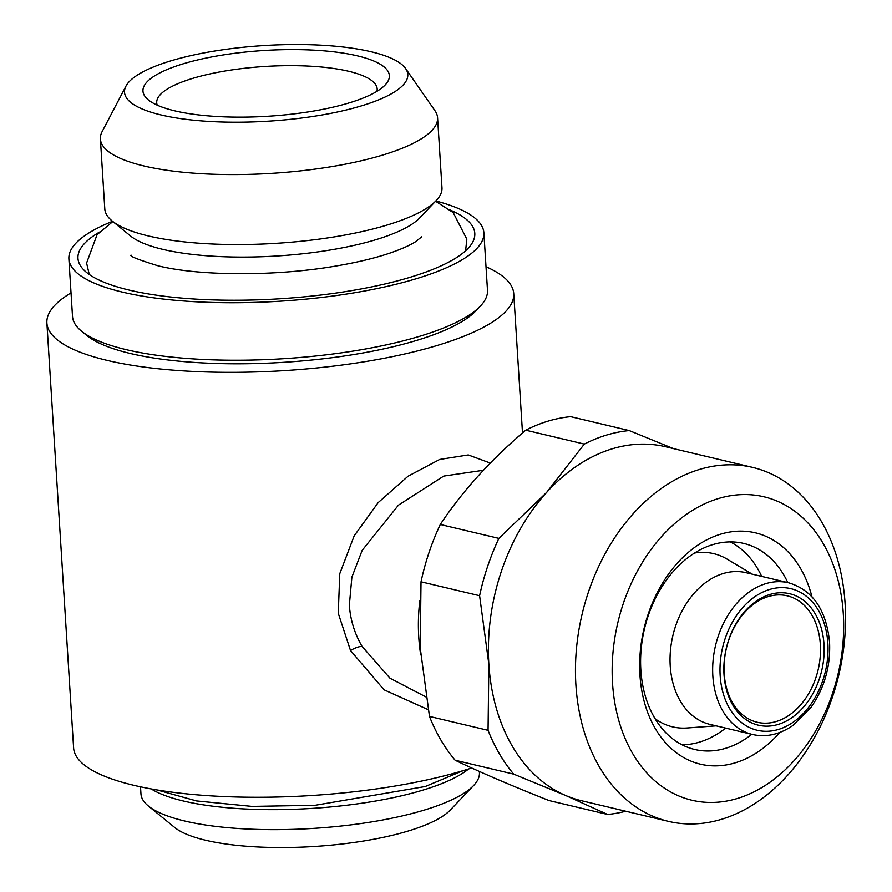 <?xml version="1.0" encoding="UTF-8"?>
<svg xmlns="http://www.w3.org/2000/svg" width="892" height="892" viewBox="0 0 892 892"><rect width="100%" height="100%" fill="white"/><g stroke="black" fill="none" stroke-linecap="round" stroke-linejoin="round"><path stroke-width="1.34" d="M140.512 786.811L140.958 793.913A169.569 45.247 -3.6 0 0 148.351 805.989A169.569 45.247 -3.6 0 0 184.711 821.008A169.569 45.247 -3.6 0 0 349.764 825.022A169.569 45.247 -3.6 0 0 473.596 785.529A169.569 45.247 -3.6 0 0 479.428 772.617L479.35 771.446M151.205 788.929A169.569 45.247 -3.6 0 0 183.451 801.016A169.569 45.247 -3.6 0 0 468.623 768.96M148.351 805.989L174.732 827.508A143.579 38.311 -3.6 0 0 205.517 840.219A143.579 38.311 -3.6 0 0 345.271 843.62A143.579 38.311 -3.6 0 0 450.125 810.181L473.596 785.529M725.664 728.106A105.903 76.801 -76.6 0 1 682.068 744.798M751.778 734.306A105.903 76.801 -76.6 0 1 694.757 749.481A105.903 76.801 -76.6 0 1 640.846 670.015A105.903 76.801 -76.6 0 1 743.672 543.406A105.903 76.801 -76.6 0 1 787.792 582.587M779.786 732.455A118.892 86.223 -76.6 0 1 691.077 761.166A118.892 86.223 -76.6 0 1 639.943 674.976A118.892 86.223 -76.6 0 1 710.746 537.909A118.892 86.223 -76.6 0 1 811.976 596.826M612.536 683.227A155.922 113.083 -76.6 0 1 718.484 498.528A155.922 113.083 -76.6 0 1 843.297 613.796A155.922 113.083 -76.6 0 1 737.349 798.485A155.922 113.083 -76.6 0 1 612.536 683.227M575.898 684.878A181.912 131.927 -76.6 0 1 752.525 467.375A181.912 131.927 -76.6 0 1 845.114 603.873A181.912 131.927 -76.6 0 1 668.487 821.376A181.912 131.927 -76.6 0 1 575.898 684.878M455.121 760.229C479.617 772.026 510.926 785.462 549.037 800.548L607.619 814.463L565.684 795.497L513.703 774.133L455.121 760.229A194.913 141.349 -76.6 0 1 429.476 716.421L488.058 730.325L488.849 664.217A181.912 131.927 -76.6 0 1 546.618 492.429A181.912 131.927 -76.6 0 1 665.477 446.714L752.525 467.375M668.487 821.376L581.439 800.704A181.912 131.927 -76.6 0 1 565.684 795.497A181.912 131.927 -76.6 0 1 488.849 664.217L479.595 595.711L421.013 581.807L420.221 647.915L429.476 716.421M421.013 581.807A194.913 141.349 -76.6 0 1 440.291 524.474L498.873 538.378L546.618 492.429L584.316 444.093L525.734 430.189C490.756 459.882 462.268 491.302 440.291 524.474M525.734 430.189A194.913 141.349 -76.6 0 1 570.668 416.664L629.25 430.58L673.415 448.598M824.007 644.403A67.569 49.004 103.4 0 0 769.919 594.462A67.569 49.004 103.4 0 0 724.014 674.497A67.569 49.004 103.4 0 0 778.103 724.438A67.569 49.004 103.4 0 0 824.007 644.403M820.35 644.57A64.971 47.12 103.4 0 0 787.279 595.823A64.971 47.12 103.4 0 0 724.192 673.505A64.971 47.12 103.4 0 0 757.263 722.252A64.971 47.12 103.4 0 0 820.35 644.57M752.525 734.484L709.909 724.36A77.961 56.542 -76.6 0 1 670.226 665.867A77.961 56.542 -76.6 0 1 745.924 572.653L788.539 582.766A77.961 56.542 -76.6 0 0 712.842 675.98A77.961 56.542 -76.6 0 0 752.525 734.484C766.161 737.539 779.63 734.529 792.943 725.452L810.627 707.858C824.353 688.401 830.664 666.48 829.56 642.095C826.271 609.715 812.601 589.947 788.539 582.766M716.142 725.843L687.119 727.983A89.01 64.547 -76.6 0 1 655.107 718.729M419.775 600.952A155.922 113.083 103.4 0 0 418.761 637.222A155.922 113.083 103.4 0 0 420.712 654.884M483.397 470.274L443.748 476.083L398.456 505.151L362.185 550.331L351.883 577.124L349.341 605.222C350.411 619.973 354.637 633.688 362.029 646.343L389.971 678.21L425.897 696.897M428.16 709.664L384.062 689.806L350.5 650.491L338.258 613.283L339.774 573.668L354.191 535.836L378.175 502.609L408.079 476.205L439.689 459.447L468.278 454.942L490.321 463.082M71.026 292.855A233.894 62.407 -3.6 0 0 46.886 323.015A233.894 62.407 -3.6 0 0 107.241 360.401A233.894 62.407 -3.6 0 0 366.099 361.472A233.894 62.407 -3.6 0 0 513.736 293.646A233.894 62.407 -3.6 0 0 486.006 266.741M471.69 767.979A233.894 62.407 176.4 0 1 133.978 785.339A233.894 62.407 176.4 0 1 73.612 747.953L46.886 323.015M376.959 91.33A110.452 29.469 -3.6 0 0 377.171 88.932A110.452 29.469 -3.6 0 0 348.672 71.282A110.452 29.469 -3.6 0 0 226.434 70.78A110.452 29.469 -3.6 0 0 156.713 102.803A110.452 29.469 -3.6 0 0 157.226 105.156M357.502 55.884A123.442 32.937 -3.6 0 0 205.305 58.236A123.442 32.937 -3.6 0 0 148.351 99.915A123.442 32.937 -3.6 0 0 174.81 110.853A123.442 32.937 -3.6 0 0 294.962 113.763A123.442 32.937 -3.6 0 0 385.11 85.019A123.442 32.937 -3.6 0 0 357.502 55.884M161.14 114.968A141.917 37.865 -3.6 0 0 328.602 113.775A141.917 37.865 -3.6 0 0 405.592 68.528A141.917 37.865 -3.6 0 0 371.161 51.769A141.917 37.865 -3.6 0 0 224.84 49.495A141.917 37.865 -3.6 0 0 125.962 86.123A141.917 37.865 -3.6 0 0 161.14 114.968M125.962 86.123L102.112 131.637A168.922 45.068 -3.6 0 0 100.395 138.974A168.922 45.068 -3.6 0 0 143.991 165.968A168.922 45.068 -3.6 0 0 330.943 166.737A168.922 45.068 -3.6 0 0 437.571 117.755A168.922 45.068 -3.6 0 0 434.95 110.697L405.592 68.528M100.395 138.974L104.799 208.962A168.922 45.068 -3.6 0 0 112.18 220.993A168.922 45.068 -3.6 0 0 148.395 235.956A168.922 45.068 -3.6 0 0 312.813 239.948A168.922 45.068 -3.6 0 0 436.166 200.611A168.922 45.068 -3.6 0 0 441.975 187.744L437.571 117.755M112.18 220.993L130.633 236.057A150.726 40.218 -3.6 0 0 162.957 249.403A150.726 40.218 -3.6 0 0 309.669 252.971A150.726 40.218 -3.6 0 0 419.742 217.871L436.166 200.611M480.342 306.123L475.648 311.052A202.707 54.089 176.4 0 1 327.62 358.25A202.707 54.089 176.4 0 1 130.31 353.466A202.707 54.089 176.4 0 1 86.859 335.515L81.573 331.211A207.903 55.471 -3.6 0 0 126.151 349.619A207.903 55.471 -3.6 0 0 328.512 354.537A207.903 55.471 -3.6 0 0 480.342 306.123A207.903 55.471 -3.6 0 0 487.489 290.279L483.865 232.79A207.903 55.471 -3.6 0 0 435.842 200.968M112.548 221.305A207.903 55.471 -3.6 0 0 68.885 258.903A207.903 55.471 -3.6 0 0 122.538 292.13A207.903 55.471 -3.6 0 0 352.63 293.078A207.903 55.471 -3.6 0 0 483.865 232.79M99.436 232.121A198.805 53.052 -3.6 0 0 81.049 266.63A198.805 53.052 -3.6 0 0 129.273 290.101A198.805 53.052 -3.6 0 0 334.266 293.29A198.805 53.052 -3.6 0 0 472.771 241.988A198.805 53.052 -3.6 0 0 450.192 210.044M68.885 258.903L72.508 316.392A207.903 55.471 -3.6 0 0 81.573 331.211M694.444 553.051A89.01 64.547 -76.6 0 1 727.192 559.173L752.157 574.136M730.236 541.89A105.903 76.801 -76.6 0 1 761.679 576.388M584.316 444.093A194.913 141.349 -76.6 0 1 629.25 430.58M479.595 595.711A194.913 141.349 -76.6 0 1 498.873 538.378M513.703 774.133A194.913 141.349 -76.6 0 1 488.058 730.325M625.794 811.229A194.913 141.349 -76.6 0 1 607.619 814.463M827.854 643.255A72.765 52.773 -76.6 0 1 778.415 729.444A72.765 52.773 -76.6 0 1 720.167 675.645A72.765 52.773 -76.6 0 1 769.606 589.467A72.765 52.773 -76.6 0 1 827.854 643.255M350.5 650.491A12.99 4.237 150.6 0 1 362.029 646.343M112.849 221.539L97.083 234.652L86.591 263.051L89.267 274.468M421.715 236.837L415.438 241.799C409.952 245.3 401.768 248.946 390.897 252.759C375.287 258.111 356.454 262.616 334.411 266.284C274.524 276.509 198.86 275.985 158.207 265.849C138.327 259.717 129.273 256.138 131.057 255.123M465.613 250.797L466.817 239.134L453.181 212.564L435.575 201.235M463.104 770.655L425.261 786.51L315.088 805.298L252.046 806.401L196.586 800.938L156.903 789.922M513.736 293.646L522.5 432.977"/></g></svg>
